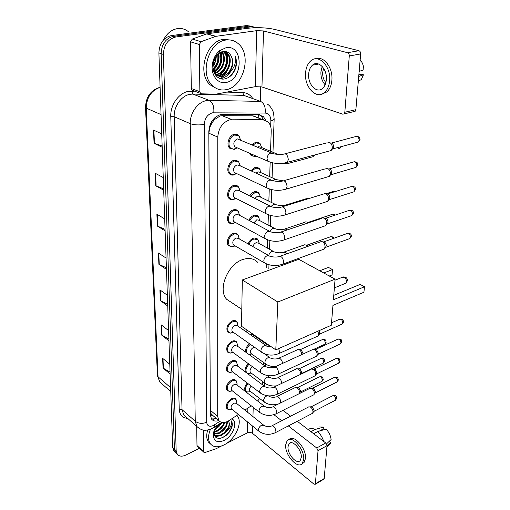 <?xml version="1.0" encoding="UTF-8"?>
<svg xmlns="http://www.w3.org/2000/svg" width="510" height="510" viewBox="0 0 510 510"><rect width="100%" height="100%" fill="white"/><g stroke="black" fill="none" stroke-linecap="round" stroke-linejoin="round"><path stroke-width="0.76" d="M250.78 170.729L255.127 167.325L259.233 168.345L260.272 169.945M249.785 195.91C251.016 193.73 252.597 192.327 254.535 191.709L258.678 192.684L256.307 191.53M248.912 220.294C250.104 217.751 251.787 216.1 253.961 215.335C255.644 214.857 257.034 215.163 258.13 216.266L259.067 217.815M248.14 243.914C249.243 241.058 251.003 239.171 253.4 238.246C255.108 237.724 256.511 238.017 257.595 239.126L258.481 240.643M251.946 144.712L255.739 142.156L259.794 143.214L260.89 144.834M255.956 156.615L251.226 155.722L249.894 153.376M229.213 409.817L226.88 408.79C225.452 405.118 226.982 401.765 231.476 398.731C233.408 397.889 234.88 398.042 235.9 399.196L236.506 400.56M229.545 391.444L227.052 390.392C225.541 386.586 227.084 383.157 231.674 380.097C233.605 379.293 235.084 379.472 236.117 380.639L235.116 379.861M229.895 372.555L227.23 371.471C225.637 367.525 227.186 364.019 231.878 360.94C233.803 360.168 235.288 360.366 236.34 361.545L237.022 362.986M230.271 353.124L227.422 352.015C225.726 347.922 227.281 344.326 232.095 341.222C234.001 340.489 235.492 340.712 236.57 341.898L235.333 341.011M230.667 333.119L227.626 331.984C225.822 327.739 227.383 324.054 232.311 320.93C234.205 320.235 235.703 320.478 236.793 321.67L237.558 323.2M233.669 199.601L233.612 199.62C231.801 200.098 230.297 199.729 229.079 198.505C225.669 195.279 228.767 186.564 233.758 185.449C235.531 184.996 237.01 185.366 238.195 186.545L239.273 188.324M234.447 174.732L233.873 174.917C232.101 175.357 230.603 174.968 229.379 173.751C225.758 170.416 228.888 161.307 234.033 160.28L238.425 161.428L235.563 160.127M233.089 223.622C231.362 224.037 229.933 223.654 228.805 222.487C225.573 219.364 228.652 211.019 233.503 209.82C235.301 209.323 236.787 209.674 237.96 210.866L238.98 212.6M232.547 246.885L228.544 245.731C225.484 242.715 228.537 234.702 233.248 233.427C235.072 232.891 236.563 233.223 237.724 234.415L238.686 236.117M234.931 149.149L234.147 149.398L229.691 148.193C225.86 144.738 229.003 135.201 234.313 134.277L238.654 135.462L239.859 137.298M258.27 117.982L252.622 115.827L222.124 115.693L220.129 115.929L214.563 119.544L212.096 122.655C210.547 123.885 209.737 125.549 209.667 127.634L209.221 127.723M270.536 151.272L271.212 131.28C271.294 127.232 270.204 124.07 267.935 121.782L262.516 119.601L229.844 119.818C222.558 122.304 218.541 128.055 217.783 137.082L217.694 416.492L218.93 420.654C221.34 423.262 224.751 423.217 229.162 420.514L238.336 414.432M209.667 127.634L212.096 122.655M213.046 415.688L211.032 413.661C211.108 415.019 211.777 415.695 213.046 415.688L213.167 415.752M209.667 127.882L208.877 133.225L210.337 410.282L211.032 413.489M262.624 384.871L262.733 381.639M263.3 364.797L263.383 362.355M264.001 344.103L264.059 342.522M266.596 267.52L266.717 264.027M267.259 248.007L267.533 239.827M268.037 224.967L268.381 214.806M268.846 201.189L269.261 188.942M269.675 176.638L270.166 162.174M257.646 401.007L259.628 398.482M244.883 410.085L251.296 405.832M253.77 181.675L250.168 179.973M245.89 331.596L246.164 329.492M245.571 352.028C245.31 348.878 246.655 346.137 249.6 343.791M248.344 373.645L247.586 373.62M245.463 372.032C244.59 369.297 245.546 366.511 248.332 363.668M247.758 392.082L245.425 391.113C244.105 388.856 244.717 386.159 247.242 383.023M236.806 134.691L237.322 134.532M265.831 120.334L263.421 116.643L258.066 114.489L220.824 114.501C213.524 116.937 209.521 122.655 208.813 131.656L210.318 415.006L211.567 419.112C213.225 421.088 215.634 421.566 218.803 420.54M226.408 72.465L223.96 75.697L226.408 72.465M223.323 76.366L220.473 78.706L223.323 76.366M199.48 448.252L186.061 454.965C182.159 456.769 179.22 456.514 177.25 454.2L176.173 450.77L163.372 54.449C163.876 44.835 168.007 39.015 175.772 36.988L251.322 26.8L256.281 27.699M260.725 86.655L260.336 101.299M174.924 451.975L173.77 450.872L172.686 447.448L158.897 52.938C159.375 43.382 163.48 37.606 171.213 35.604L246.553 25.57L253.215 26.762L248.931 26.182L173.483 36.293L248.931 26.182L251.322 26.8M158.897 52.938L161.128 53.69C161.619 44.109 165.737 38.307 173.483 36.293C165.737 38.307 161.619 44.109 161.128 53.69L174.426 449.106L161.128 53.69L163.372 54.449M176.658 453.632L175.51 452.529L174.426 449.106L175.51 452.529L176.658 453.632M216.871 418.901L211.401 418.889M259.533 114.635L260.999 115.732L263.511 119.665M170.053 372.115L163.041 368.054L170.123 374.008M169.779 364.229L162.652 358.345L163.041 368.054M168.899 339.048L161.721 335.14L168.963 340.858M168.606 330.595L161.313 324.953L161.721 335.14M167.688 304.317L160.344 300.588L167.745 306.038M167.369 295.252L159.91 289.89L160.344 300.588M162.154 146.026L154.045 143.291L162.199 147.262M161.727 133.907L153.516 130.075L154.045 143.291M163.646 188.821L155.748 185.787L163.697 190.204M163.257 177.569L155.244 173.279L155.748 185.787M165.068 229.353L157.361 226.058L165.119 230.864M164.698 218.892L156.882 214.2L157.361 226.058M166.407 267.801L158.891 264.276L166.464 269.42M166.069 258.066L158.438 253.017L158.891 264.276M246.553 25.57L250.831 26.15M193.009 90.602L191.97 90.162L191.32 88.523L199.856 91.73L199.353 44.51L190.581 41.839L192.244 39.066L207.003 33.8L247.573 28.292C257.25 27.247 266.252 27.616 274.584 29.389L358.951 50.726C360.111 51.185 360.685 52.256 360.659 53.939L349.28 55.966C349.293 54.264 348.719 53.18 347.559 52.709L263.491 30.944L256.664 30.664L215.896 36.331L201.042 41.705L199.353 44.51M191.32 88.523L190.581 41.839M199.856 91.73L200.5 93.387L201.546 93.827L215.94 94.171L255.357 86.649L261.962 86.961L342.765 114.189L344.116 113.902L344.824 112.251L355.872 109.663L360.659 53.939M355.872 109.663L355.151 111.301L353.851 111.607M344.824 112.251L349.28 55.966M326.355 79.547C327.375 69.041 318.151 59.664 312.445 65.172C310.195 67.212 308.933 70.233 308.652 74.237C307.759 84.615 316.837 93.936 322.651 88.338C324.8 86.362 326.037 83.436 326.355 79.547M322.205 66.466L320.911 71.923C320.733 77.131 322.148 81.421 325.144 84.781M323.601 68.283L322.651 72.433C322.505 76.494 323.582 79.879 325.884 82.575M321.721 94.171L326.859 91.953C329.766 89.282 331.443 85.323 331.895 80.076C333.062 67.9 323.818 55.698 316.002 58.803M305.547 73.306C304.362 87.395 316.684 100.056 324.615 92.418C327.516 89.754 329.186 85.788 329.626 80.529C331.054 66.211 318.463 53.442 310.73 60.907C307.645 63.699 305.917 67.83 305.547 73.306M358.313 81.23L361.322 79.554L363.458 74.791L361.22 74.16L358.881 74.626M358.721 76.481L363.458 74.791M317.991 63.788L317.775 64.209M360.162 59.689C362.393 62.392 363.643 65.745 363.904 69.742L359.161 71.4M163.5 39.901C166.936 33.322 171.685 29.542 177.754 28.554C181.668 28.107 185.187 29.127 188.305 31.614M225.892 89.722C220.919 90.595 216.514 89.288 212.676 85.814C198.996 74.607 208.475 41.463 226.153 40.029C230.711 39.442 234.734 40.647 238.221 43.637C252.342 54.914 243.334 87.439 225.892 89.722M216.852 88.657L210.343 84.979C196.662 73.791 206.078 40.755 223.737 39.334L231.151 40.131M235.843 67.524C236.806 63.54 236.634 59.836 235.32 56.4C236.328 63.304 234.033 69.016 228.435 73.536C233.013 67.996 233.911 62.137 231.119 55.96C229.341 52.657 226.759 51.14 223.386 51.414L218.631 53.512C216.144 55.552 214.423 58.363 213.467 61.927C210.898 71.145 216.909 80.28 224.221 79.012C229.73 77.928 233.605 74.097 235.843 67.524M226.115 47.672C243.818 44.44 243.162 80.268 225.93 82.461C217.043 84.488 209.667 73.402 212.797 61.933C214.028 57.254 216.291 53.512 219.593 50.719L226.115 47.672M215.43 74.976L219.077 75.231C228.199 74.364 233.025 58.197 226.427 52.798L224.126 51.363M215.418 74.964L219.804 75.48C228.926 74.613 233.765 58.427 227.167 53.021L224.139 51.363M215.768 74.301L216.189 74.243C225.292 73.389 230.08 57.286 223.476 51.899L222.978 51.472M215.156 74.575L216.909 74.492C226.013 73.638 230.813 57.515 224.209 52.122L223.329 51.421M214.589 72.981C222.596 70.966 226.415 57.592 221.391 51.912M214.876 73.344C223.291 71.674 227.396 57.343 221.812 51.765M213.601 71.247C219.74 68.187 222.551 58.554 219.619 52.804M213.792 71.744C220.454 68.907 223.514 58.319 220.078 52.53M213.046 68.703C217.024 64.757 218.548 59.995 217.617 54.417M213.161 69.436C217.795 65.21 219.459 60.04 218.146 53.92M213.021 64.305L215.041 57.891M212.906 65.809C214.799 63.132 215.768 60.065 215.806 56.616M214.563 73.574L215.201 74.192C217.26 75.92 219.529 76.602 221.997 76.226C229.831 75.416 235.18 62.743 231.119 55.96M213.715 71.598L215.928 74.447C217.993 76.175 220.256 76.851 222.73 76.474L228.435 73.536M215.003 74.345L215.558 74.32M226.969 51.892L227.498 56.368M227.383 59.887L227.333 60.397M212.893 66.714C215.061 63.578 216.189 59.995 216.278 55.953M213.346 70.335C217.974 65.682 219.784 60.033 218.777 53.397M214.378 72.688C221.034 67.231 223.246 60.358 221.008 52.071M219.083 75.231C226.682 71.374 229.997 59.103 226.064 52.179M220.256 78.642C224.164 78.253 227.536 76.047 230.373 72.025M215.59 59.307L215.915 56.463M217.132 64.343C218.631 60.862 219.083 57.292 218.484 53.627M221.448 59.976L220.734 52.192M227.313 60.99C227.581 57.445 227.02 54.423 225.618 51.924M217.853 77.412L220.709 76.545M221.193 76.309C223.986 74.849 226.217 72.611 227.887 69.596M227.83 77.871C235.059 72.375 237.558 65.216 235.32 56.4M232.056 302.87L226.708 299.319C217.343 289.801 227.766 263.963 243.009 259.45C249.084 257.518 253.961 258.468 257.639 262.299M332.947 305.375L363.923 292.236L364.484 286.754L333.406 299.772L335.083 279.174L277.835 302.016L275.795 349.866L331.328 325.24L332.947 305.375M275.795 349.866L241.51 326.292L242.314 279.964L298.79 259.303L335.083 279.174M242.314 279.964L277.835 302.016M364.484 286.754L360.117 284.408L333.763 295.335M319.725 270.765L328.465 267.406L332.501 269.573L323.748 272.971M332.501 269.573L332.074 274.909L329.288 276.006M236.449 147.517L234.708 146.752C233 143.431 233.867 140.811 237.309 138.892L271.473 152.962M237.284 147.881L233.835 149.334L230.577 148.066C226.988 144.827 229.933 135.877 234.912 135.01L238.992 136.119L240.605 139.918M328.115 142.29L329.479 142.386C331.36 143.361 332.297 145.197 332.297 147.881L331.188 150.533L329.231 151.062M360.022 139.51L359.129 140.173C358.798 136.986 357.574 135.807 355.457 136.635L331.545 143.017C332.903 143.724 333.578 145.038 333.578 146.969L333.272 148.193L332.233 149.22M235.932 173.234L234.358 172.488C232.764 169.307 233.637 166.77 236.978 164.883L239.464 165.527L270.753 179.915M236.71 173.604L233.299 174.911L230.259 173.655C226.867 170.525 229.8 161.982 234.619 161.013L238.744 162.091L240.21 165.482M326.183 168.345L327.63 168.453C329.473 169.473 330.397 171.29 330.397 173.891L329.377 176.364L327.56 176.9M329.211 168.88L329.664 169.001C330.996 169.741 331.659 171.041 331.666 172.915L331.385 174.05L330.454 175.006M235.441 198.122L234.026 197.402C232.534 194.355 233.414 191.9 236.659 190.026L239.165 190.644L270.045 205.957M236.162 198.492L232.79 199.678L229.953 198.435C226.752 195.406 229.659 187.234 234.345 186.182L238.501 187.215L239.853 190.402M324.322 193.545L325.839 193.679C327.649 194.737 328.555 196.528 328.561 199.053L327.618 201.367L325.941 201.903M327.178 193.991L327.847 194.151C329.154 194.909 329.811 196.203 329.811 198.02L328.727 199.965M234.982 222.226L233.708 221.531C232.318 218.612 233.197 216.227 236.353 214.378L238.871 214.965L269.344 231.145M235.645 222.583L232.318 223.66L229.666 222.443C226.638 219.517 229.525 211.682 234.071 210.553C235.76 210.088 237.156 210.42 238.253 211.535L239.534 215.163M322.53 217.936L324.105 218.101C325.884 219.192 326.776 220.964 326.782 223.418L325.909 225.579L324.366 226.108M325.221 218.318L326.088 218.49C327.369 219.281 328.013 220.556 328.019 222.322L327.037 224.132M234.549 245.578L233.401 244.915C232.101 242.116 232.987 239.796 236.053 237.966L238.584 238.521L268.655 255.504M235.148 245.922L231.871 246.897L229.398 245.712C227.224 241.045 228.697 237.201 233.809 234.166C235.524 233.663 236.92 233.969 238.011 235.091L239.19 238.521M320.796 241.561L322.428 241.753C324.175 242.875 325.048 244.634 325.061 247.012L324.252 249.039L322.83 249.556M323.34 241.899L324.385 242.078C325.641 242.887 326.272 244.15 326.279 245.865L325.399 247.548M233.057 332.144L232.311 331.615C231.298 329.231 232.177 327.146 234.951 325.38L237.481 325.788L265.997 345.48M232.713 332.73L230.341 333.087L228.442 332.042C226.759 328.058 228.219 324.602 232.84 321.67C234.619 321.013 236.022 321.243 237.048 322.365L237.915 325.106M317.877 331.207L318.68 334.413L318.081 335.988L317.061 336.447M319.183 330.627L319.846 333.081L319.247 334.356M232.738 352.225L232.063 351.734C231.113 349.433 231.986 347.406 234.696 345.646L237.22 346.016L265.353 366.269M232.496 352.71L230.01 353.092L228.238 352.085C226.644 348.247 228.104 344.875 232.611 341.961C234.402 341.273 235.805 341.483 236.812 342.592L237.615 345.187M312.962 349.337L314.766 349.675C316.372 350.931 317.182 352.595 317.201 354.667L316.64 356.152L315.703 356.592M314.262 349.407L316.602 349.707L318.355 353.303L317.813 354.495M232.433 371.739L231.827 371.28C230.928 369.061 231.801 367.079 234.447 365.339L236.965 365.67L264.728 386.446M232.675 371.924L229.704 372.529L228.034 371.56C226.536 367.857 227.989 364.567 232.394 361.679C234.198 360.952 235.588 361.137 236.576 362.24L237.328 364.701M311.54 369.03L313.369 369.399C314.944 370.674 315.747 372.319 315.766 374.346L315.244 375.742L314.377 376.163M312.757 369.074L315.18 369.38L316.908 372.938L316.41 374.059M232.146 390.711L231.597 390.277C230.749 388.135 231.616 386.204 234.205 384.47L236.71 384.763L264.11 406.024M232.292 390.877L229.411 391.425L227.842 390.488C226.427 386.924 227.874 383.705 232.184 380.836C233.988 380.077 235.378 380.243 236.353 381.34L237.048 383.667M310.163 388.167L312.005 388.569C313.561 389.857 314.345 391.489 314.37 393.459L313.88 394.778L313.083 395.18M311.298 388.186L313.797 388.499L315.499 392.024L315.046 393.07M231.871 409.154L231.381 408.752C230.577 406.687 231.438 404.793 233.969 403.072L236.468 403.333L263.504 425.034M231.827 409.358L229.13 409.798L227.664 408.905C226.325 405.456 227.766 402.313 231.973 399.464C233.79 398.673 235.174 398.82 236.124 399.904L236.774 402.109M308.83 406.77L310.686 407.197C312.216 408.51 312.987 410.123 313.012 412.042L312.553 413.291L311.82 413.674M309.882 406.77L312.451 407.088L314.128 410.575L313.714 411.557M257.658 147.122L258.697 146.663L260.999 147.256L276.267 153.689M256.728 156.36L255.038 156.742L252.099 155.601L251.009 153.867M252.909 145.114L256.332 142.87L260.145 143.858L261.675 147.543M314.868 154.925L314.224 155.378M314.013 155.155L313.127 156.697L311.361 157.176M256.045 173.151L258.041 171.813L260.361 172.386L275.489 179.29M251.698 171.15L255.714 168.045L259.565 168.995L260.992 172.673M311.795 181.541L310.016 182.159M254.809 198.403L257.397 196.178L259.743 196.726L274.724 204.07M307.071 198.25L308.83 198.569M250.671 196.35L255.108 192.429L258.997 193.341L260.291 196.49M253.814 222.895L256.779 219.784L259.137 220.307L273.978 228.072M305.598 221.875L307.084 222.048L308.193 222.921M249.772 220.753C250.888 218.344 252.475 216.782 254.528 216.055L258.436 216.928L259.641 219.931M308.18 222.252L309.296 222.551M253.005 246.668C253.483 244.692 254.541 243.359 256.179 242.677L258.544 243.168L273.239 251.328M304.177 244.781L305.713 244.978L307.313 246.553M248.988 244.398C250.015 241.663 251.672 239.853 253.961 238.967L257.894 239.789L259.01 242.658M306.625 245.119L308.588 246.094M252.08 334.279L250.92 332.762M251.589 334.828L250.907 335.057M246.783 332.208L246.955 330.04M251.506 353.844L250.863 353.385C249.945 351.154 250.799 349.159 253.425 347.412L254.401 347.176M297.738 349.535L299.44 349.873C300.913 351.027 301.703 352.595 301.805 354.571M251.71 353.991L249.294 354.711M246.553 352.735C245.973 349.586 247.254 346.787 250.384 344.346M298.936 349.599L301.263 349.898L302.959 353.398L302.812 354.08M250.952 372.874L250.372 372.44C249.498 370.489 250.238 368.603 252.584 366.786M296.565 368.724L298.293 369.087C299.988 370.547 300.741 372.313 300.549 374.385M251.028 373.027L248.191 373.626L246.649 372.733C245.265 370.158 246.075 367.315 249.078 364.21M297.687 368.762L300.09 369.068L301.767 372.536L301.276 373.645M250.416 391.38L249.894 390.979C249.116 389.538 249.569 387.906 251.258 386.083M295.437 387.383L297.171 387.778C299.019 389.474 299.721 391.342 299.281 393.382L299.064 393.765M250.314 391.572L247.662 392.062L246.209 391.208C244.966 389.066 245.552 386.523 247.962 383.571M296.482 387.402L298.949 387.708L300.6 391.144L300.154 392.19M197.37 446.32L196.987 445.549L203.7 451.688L203.471 430.032M196.987 445.549L196.681 426.373M275.47 404.659L276.108 405.144M282.961 410.365L290.617 416.198M297.26 421.266L325.731 442.96L327.018 445.644L318.03 450.687L316.735 447.978L288.354 425.914M226.427 443.496L247.305 432.888C249.192 432.117 250.926 432.263 252.501 433.341L313.918 484.124L315.212 484.302L315.416 483.741L324.194 478.546L327.018 445.644M324.194 478.546L323.671 479.292M315.416 483.741L318.03 450.687M281.73 420.763L273.94 414.706M203.7 451.688L203.879 452.281L205.007 452.497L215.966 448.794L221.601 445.95M301.276 457.483C302.099 450.075 292.396 439.193 289.1 443.655L288.01 446.792C287.257 454.11 296.814 464.98 300.212 460.504L301.276 457.483M319.375 431.065L323.232 428.974L323.385 427.093L315.008 429.522L310.96 431.702M302.099 463.717L304.056 462.525L305.503 458.439C306.631 448.57 293.83 433.933 289.151 439.448M285.67 444.911C284.669 454.837 297.63 469.614 302.277 463.533L303.718 459.446C304.846 449.348 291.618 434.539 287.155 440.614L285.67 444.911M315.008 429.522C312.662 428.228 310.698 428.081 309.117 429.082M323.385 427.093L318.999 426.921M328 445.3L330.403 443.623L330.843 442.591L329.211 441.354M326.961 446.288L330.843 442.591M323.722 441.43C322.46 437.529 320.452 434.239 317.698 431.556L326.081 429.101C328.988 432.148 330.665 435.636 331.111 439.55L326.534 443.891M313.65 433.755L317.698 431.556M236.889 415.389L237.265 415.822C243.123 422.382 235.231 439.607 224.017 444.911C218.05 447.748 213.511 447.385 210.4 443.827C207.921 440.245 207.946 435.4 210.471 429.286M210.502 443.961L208.571 442.195C206.429 439.199 206.148 435.138 207.729 430.006M231.789 418.774C238.31 421.751 233.051 436.305 224.043 440.461C216.928 443.241 213.358 441.08 213.339 433.972L213.939 431.581C213.919 437.51 216.839 439.505 222.704 437.554L226.415 435.208L229.392 432.034L231.808 427.514C232.56 424.811 232.413 422.605 231.381 420.897C232.184 424.435 230.392 428.17 226.013 432.091C229.404 427.724 230.208 424.02 228.423 420.979C229.819 423.415 229.213 426.507 226.58 430.274L224.572 432.435L220.97 434.8C217.987 436.018 215.653 435.763 213.964 434.042M213.888 433.398L218.688 432.824L223.884 428.821C225.796 426.456 226.791 424.103 226.88 421.764M213.983 433.742L219.255 433.315C224.604 430.338 227.326 426.405 227.415 421.515M213.843 431.575L216.425 430.861C220.135 429.018 222.691 426.245 224.088 422.541M213.888 432.104L216.986 431.352C220.964 429.344 223.584 426.366 224.846 422.414M215.105 428.457L220.664 423.09M214.633 429.439L214.735 429.394C217.866 427.909 220.231 425.595 221.831 422.452M213.907 433.602L214.41 434.392C216.074 436.241 218.452 436.547 221.544 435.298L226.013 432.091M213.339 433.972L216.871 425.601M213.868 432.505L216.023 431.715M215.112 436.687L220.409 435.719M217.7 426.634L220.658 423.096M219.708 428.789L223.138 424.658M221.754 430.924L225.547 426.36M223.826 433.06L227.964 428.088M219.651 438.364C227.122 437.312 234.721 425.608 231.381 420.897M222.124 115.693L231.91 119.595M213.747 419.424L214.704 418.672L215.067 417.365M257.869 117.663L253.081 115.84M258.844 118.199L258.532 114.508M214.563 119.544L214.583 117.944M211.032 413.661L210.311 413.98M208.877 133.225L217.783 137.082M252.622 115.827L262.516 119.601M210.337 410.282L217.694 416.492M270.67 126.531L270.861 120.838C270.753 116.063 268.846 113.475 265.155 113.067L212.377 112.831C207.442 114.457 204.746 118.301 204.287 124.37L206.709 422.28C207.149 426.003 209.361 427.087 213.333 425.531L219.689 421.438M199.302 428.515L196.885 426.545L195.26 421.292L190.23 123.643C189.841 113.207 197.682 102.07 206.397 100.623L209.215 100.374L192.78 94.076L189.988 94.299C181.369 95.663 173.706 106.514 174.184 116.733L182.038 409.651L183.708 414.866L185.646 416.587M187.642 418.353C182.465 418.009 179.667 415.025 179.246 409.409L170.767 116.56L174.184 116.733L190.23 123.643C194.253 125.046 198.938 125.288 204.287 124.37M212.938 427.737L214.353 427.265L214.461 424.887M170.767 116.56C170.2 105.06 178.838 92.839 188.547 91.341L194.661 91.182M226.765 92.106L242.754 92.565C247.006 92.788 250.359 94.803 252.82 98.608M175.772 36.988L171.213 35.604M176.173 450.77L172.686 447.448M213.786 112.691C214.257 106.475 212.734 102.37 209.215 100.374L260.623 101.401L243.837 95.395L192.78 94.076L191.69 91.092M249.983 97.595L243.837 95.395L242.754 92.565M206.709 422.28C202.368 423.963 198.556 423.631 195.26 421.292L182.038 409.651L179.246 409.409M264.403 386.204L264.735 384.719M270.861 120.838C272.85 120.373 273.947 119.754 274.157 118.983L274.163 118.702M265.155 113.067C265.716 107.176 264.205 103.288 260.623 101.401M145.528 107.527L157.431 375.564L159.84 382.06L161.868 383.82M160.102 87.35C151.234 90.57 146.606 97.493 146.223 108.133L145.522 107.406C145.962 96.938 150.686 90.257 159.694 87.382M161.058 114.597L146.223 108.133L158.043 376.801L170.595 387.619M159.248 264.48L158.801 253.26M157.73 226.249L157.258 214.429M156.124 185.959L155.633 173.489M154.434 143.444L153.912 130.26M160.695 300.804L160.274 290.145M162.072 335.363L161.664 325.227M163.378 368.29L162.996 358.626M261.962 86.961L263.491 30.944M255.357 86.649L256.664 30.664M207.003 33.8L215.896 36.331M347.559 52.709L358.951 50.726M215.545 36.42L206.652 33.883M192.244 39.066L201.042 41.705M344.683 283.675L345.78 283.228L346.43 281.667C346.443 279.703 345.697 278.218 344.193 277.21L342.089 277.376L335 280.207M269.726 162.021L267.967 161.262L267.049 158.706C267.253 155.837 268.49 153.956 270.778 153.057L273.245 153.714C276.318 154.383 279.639 154.562 283.209 154.249C285.995 153.121 287.697 154.906 288.309 159.611L287.289 162.346L285.441 162.868M359.129 140.173L358.288 142.054L356.853 142.437M329.294 168.906L353.2 162.046C355.285 161.249 356.509 162.422 356.853 165.572L356.082 167.331L354.75 167.72M357.739 164.864L356.853 165.572M268.63 188.7L267.036 187.96L266.195 185.589C266.392 182.809 267.61 180.954 269.86 180.024L272.353 180.648C276.904 181.509 280.124 181.694 282.017 181.203C284.765 180.119 286.454 181.898 287.085 186.545L286.148 189.089L284.427 189.612M327.331 194.029L351.014 186.654C353.073 185.882 354.284 187.055 354.654 190.166L353.934 191.811L352.703 192.206M355.527 189.414L354.654 190.166M267.584 214.487L266.144 213.76L265.372 211.561C265.563 208.87 266.762 207.047 268.968 206.078L271.486 206.671C272.926 207.423 276.057 207.608 280.87 207.238C283.573 206.199 285.249 207.978 285.906 212.562L285.039 214.94L283.445 215.456M325.425 218.363L348.904 210.496C350.931 209.75 352.136 210.917 352.518 214.002L351.855 215.545L350.714 215.928M353.379 213.205L352.518 214.002M266.583 239.413L265.283 238.718L264.569 236.665C264.76 234.065 265.94 232.267 268.113 231.272L270.638 231.833C273.449 232.7 276.49 232.891 279.767 232.407C282.425 231.419 284.089 233.185 284.765 237.717L283.962 239.936L282.489 240.446M323.563 241.938L346.864 233.612C348.859 232.891 350.051 234.058 350.447 237.105L349.834 238.552L348.783 238.929M351.301 236.27L350.447 237.105M265.627 263.536L264.454 262.867L263.798 260.954C263.982 258.436 265.143 256.664 267.278 255.644L269.815 256.16C272.55 257.085 275.508 257.282 278.702 256.747C281.316 255.803 282.967 257.575 283.656 262.051L282.923 264.116L281.558 264.62M331.525 322.811L339.303 319.381C341.171 318.782 342.325 319.942 342.765 322.855L342.306 323.984L341.547 324.322M343.587 321.887L342.765 322.855M262.191 352.646L261.42 352.117L260.948 350.657C261.114 348.432 262.204 346.755 264.218 345.646L271.722 347.061M278.715 348.572L279.563 352.104L279.034 353.494L278.052 353.934M315.613 349.395L337.55 339.297C339.386 338.729 340.527 339.889 340.98 342.771L340.553 343.829L339.858 344.154M341.796 341.776L340.98 342.771M261.42 373.256L260.731 372.759L260.285 371.395C260.451 369.227 261.522 367.576 263.504 366.448L266.035 366.76C268.451 367.908 271.078 368.118 273.908 367.378C276.305 366.69 277.88 368.45 278.632 372.651L278.128 374.155L277.223 374.576M314.147 369.049L335.848 358.651C337.652 358.116 338.787 359.276 339.246 362.125L338.206 363.439M340.055 361.106L339.246 362.125M260.68 393.255L259.647 391.508C259.807 389.404 260.865 387.778 262.816 386.631L265.34 386.905C267.699 388.084 270.268 388.295 273.041 387.53C275.4 386.886 276.962 388.645 277.72 392.796L277.242 394.211L276.414 394.612M312.719 388.148L334.197 377.476C335.969 376.973 337.091 378.127 337.556 380.944L336.594 382.188M338.359 379.899L337.556 380.944M259.966 412.673L259.023 411.034C259.182 408.988 260.221 407.382 262.153 406.221L264.664 406.451C266.972 407.668 269.484 407.879 272.206 407.082C274.52 406.489 276.063 408.242 276.834 412.348L276.388 413.68L275.623 414.063M311.342 406.712L332.59 395.779C334.337 395.314 335.446 396.468 335.918 399.253L335.025 400.426M336.708 398.183L335.918 399.253M259.278 431.53L258.423 429.994C258.576 428.005 259.603 426.424 261.502 425.244L264.001 425.436C266.265 426.685 268.725 426.895 271.39 426.067C273.666 425.525 275.196 427.278 275.967 431.326L275.553 432.588L274.852 432.952M274.89 154.039L275.578 153.771L277.969 154.383M340.706 146.765L339.947 148.289L338.646 148.639M292.083 161.052L291.229 162.62L289.527 163.098M272.646 180.725L274.622 179.392L282.872 180.706M338.27 172.552L336.868 173.107M290.209 187.89L288.494 188.515M326.037 193.723L333.502 191.409L335.554 191.467M271.141 206.371L273.704 204.185L276.05 204.72C278.836 205.505 281.832 205.683 285.039 205.269L287.493 205.186M308.391 222.29L331.71 214.525C332.603 213.875 333.508 214.149 334.433 215.347M269.847 231.272L272.812 228.193L275.17 228.703C276.567 229.481 279.48 229.666 283.923 229.258L286.065 229.035L287.168 229.94M306.848 245.157L329.983 236.946C331.117 236.232 332.15 236.761 333.075 238.54M268.725 255.516C269.235 253.515 270.306 252.163 271.951 251.455L274.316 251.934C276.962 252.82 279.799 253.005 282.846 252.495L284.988 252.322L286.582 253.935M266.826 344.416L265.659 342.892M300.333 349.592L322.071 339.73C323.812 339.214 324.902 340.349 325.348 343.134L324.934 344.186L324.284 344.486M326.17 342.133L325.348 343.134M266.022 364.242L265.366 363.777L264.926 362.425C265.085 360.34 266.112 358.766 268.005 357.701L270.376 357.994C272.722 359.085 275.247 359.282 277.963 358.587L280.098 358.645C281.565 359.843 282.355 361.443 282.483 363.445M299.115 368.743L320.624 358.6C322.339 358.109 323.416 359.244 323.869 362.004L322.881 363.279M324.685 360.972L323.869 362.004M265.251 383.507L264.244 381.799C264.403 379.772 265.417 378.216 267.278 377.132L269.65 377.394C271.945 378.516 274.418 378.713 277.077 377.993L279.199 378.095C280.774 379.453 281.552 381.155 281.533 383.201L281.488 383.494M297.936 387.37L319.222 376.96C320.905 376.501 321.976 377.636 322.428 380.358L321.517 381.576M323.244 379.306L322.428 380.358M264.512 402.231L263.587 400.624C263.74 398.654 264.741 397.118 266.577 396.021L267.393 395.747M268.458 395.862L268.942 396.244C271.186 397.398 273.609 397.596 276.216 396.844L278.332 396.99C279.882 398.374 280.647 400.057 280.627 402.046L280.264 403.085M252.501 433.341L252.699 426.162M252.96 416.574L253.215 407.343M247.305 432.888L247.56 421.961M247.777 412.411L247.879 408.102M316.735 447.978L325.731 442.96M259.233 168.345L256.619 167.165M258.13 216.266L255.982 215.15M257.595 239.126L255.65 238.055M259.794 143.214L256.925 142.016M235.9 399.196L234.995 398.476M236.34 361.545L235.231 360.717M236.793 321.67L235.422 320.733M238.195 186.545L235.607 185.277M237.96 210.866L235.633 209.642M237.724 234.415L235.626 233.242M238.654 135.462L235.492 134.143M213.537 419.418L215.775 417.97M211.618 414.439L218.93 420.654M185.787 416.708L196.885 426.545C201.15 429.822 203.834 432.027 212.549 428.355L221.678 422.42M177.25 454.2L173.77 450.872M264.607 386.357L264.786 383.208M265.385 366.282L265.474 363.891M265.793 354.769L265.812 354.291M266.124 345.525L266.175 344.014M268.84 268.827L268.987 264.786M269.535 249.275L269.847 240.561M270.357 226.179L270.733 215.526M271.199 202.342L271.651 189.631M272.072 177.729L272.601 162.843M272.971 152.299L274.157 118.983L273.609 113.296C273.5 111.907 270.88 106.105 267.418 104.142M260.999 115.732L263.421 116.643M170.735 391.508L159.84 382.06L157.437 375.762M344.116 113.902L355.151 111.301M200.5 93.387L191.97 90.162M318.756 64.03L312.445 65.172M326.859 91.953L324.615 92.418M212.676 85.814L210.343 84.979M227.167 53.021L226.427 52.798M224.209 52.122L223.476 51.899M215.928 74.447L215.201 74.192M213.467 61.927L212.797 61.933M218.631 53.512L219.593 50.719M241.804 309.328L226.708 299.319M334.375 287.876L345.78 283.228L347.444 280.723C347.361 278.097 345.965 276.834 343.255 276.936M356.949 136.266C360.411 137.362 359.416 137.215 360.009 139.619L358.288 142.054L332.769 148.888M234.708 146.752L267.967 161.262C274.029 163.837 280.468 164.194 287.289 162.346L331.188 150.533M236.563 147.568L233.835 149.334M230.577 148.066L229.054 147.39M285.122 153.752L327.197 142.8M333.272 148.193L331.876 149.577M354.597 161.676C358.109 162.677 357.134 162.594 357.727 164.972L356.082 167.331L330.92 174.707M234.358 172.488L267.036 187.96C273.022 190.67 279.391 191.052 286.148 189.089L329.377 176.364M236.073 173.298L233.299 174.911M230.259 173.655L228.748 172.935M283.783 180.699L325.329 168.829M331.385 174.05L330.015 175.465M352.314 186.277C355.903 187.227 354.903 187.138 355.515 189.535L353.934 191.811L329.122 199.69M234.026 197.402L266.144 213.76C272.053 216.61 278.352 216.999 285.039 214.94L327.618 201.367M235.601 198.205L232.79 199.678M229.953 198.435L228.461 197.67M282.502 206.735L323.525 194.017M329.556 199.072L328.211 200.519M350.109 210.12C352.493 210.203 353.583 211.274 353.366 213.327L351.855 215.545L327.382 223.884M233.708 221.531L265.283 238.718C271.122 241.683 277.351 242.091 283.962 239.936L325.909 225.579M235.155 222.322L232.318 223.66M229.666 222.443L228.193 221.633M239.541 215.322L239.502 214.531M236.073 210.388L234.594 209.61M281.271 231.903L321.778 218.388M327.783 223.303L326.457 224.782M347.973 233.236C350.408 233.28 351.511 234.332 351.288 236.398L349.834 238.552L325.692 247.324M233.401 244.915L264.454 262.867C270.217 265.946 276.375 266.36 282.923 264.116L324.252 249.039M234.734 245.686L231.871 246.897M229.398 245.712L227.938 244.864M239.203 238.871L239.158 237.909M236.047 233.994L234.587 233.172M280.086 256.256L320.095 241.995M326.062 246.776L324.762 248.281M340.106 319.043C343.587 319.458 342.847 319.311 343.574 322.033L342.306 323.984L319.407 334.222M232.311 331.615L261.42 352.117C266.896 355.559 272.767 356.018 279.034 353.494L318.081 335.988M233.268 332.291L230.341 333.087M228.442 332.042L227.077 331.073M237.953 326.113L237.896 324.577M235.76 321.478L234.39 320.541M319.687 333.782L318.463 335.389M338.289 338.971C341.827 339.354 341.043 339.207 341.776 341.923L340.553 343.829L317.947 354.373M232.063 351.734L260.731 372.759C266.131 376.272 271.932 376.737 278.128 374.155L316.64 356.152M232.942 352.378L230.01 353.092M228.238 352.085L226.893 351.09M237.654 346.335L237.596 344.683M235.652 341.764L234.307 340.801M274.82 366.964L312.458 349.681M318.208 353.959L316.997 355.585M336.53 358.339C340.106 358.689 339.252 358.485 340.036 361.258L338.844 363.126L316.525 373.951M231.827 371.28L260.055 392.789C265.391 396.372 271.122 396.844 277.242 394.211L315.244 375.742M232.636 371.898L229.704 372.529M228.034 371.56L226.714 370.547M237.373 365.976L237.309 364.223M235.537 361.469L234.211 360.481M273.883 387.128L311.068 369.355M316.767 373.562L315.575 375.207M334.821 377.177C338.366 377.432 337.582 377.323 338.34 380.058L337.186 381.894L315.142 392.974M231.597 390.277L259.405 412.239C264.671 415.88 270.332 416.364 276.388 413.68L313.88 394.778M232.343 390.87L229.411 391.425M227.842 390.488L226.548 389.461M237.093 385.063L237.035 383.208M235.41 380.613L234.109 379.612M272.971 406.7L309.723 388.473M315.371 392.611L314.192 394.268M333.17 395.499C336.817 395.773 335.892 395.581 336.696 398.342L335.567 400.146L313.797 411.474M231.381 408.752L258.78 431.128C263.976 434.826 269.567 435.317 275.553 432.588L312.553 413.291M232.069 409.313L229.13 409.798M227.664 408.905L226.389 407.86M236.825 403.614L236.761 401.676M235.276 399.222L234.001 398.208M272.098 425.703L308.416 407.063M314.013 411.13L312.847 412.807M256.116 156.092L255.038 156.742M252.099 155.601L250.601 154.938M313.127 156.697L291.229 162.62C287.825 163.684 284.064 163.978 279.939 163.512M261.687 147.549L261.63 147.109M314.625 154.989L313.758 155.831M339.947 148.289L341.49 146.555M338.512 172.476L330.569 174.955M290.082 188.031L287.053 188.821M261.012 172.686L260.941 172.061M334.675 191.065L336.115 191.295M286.55 204.797L306.338 198.677M260.349 197.026L260.266 196.222M256.779 192.264L255.306 191.55M332.807 214.181C334.362 214.334 335.185 214.627 335.274 215.061M285.32 228.792L304.916 222.29M259.705 220.607L259.615 219.644M256.428 215.883L254.981 215.131M330.996 236.608C333.106 236.908 334.114 237.437 334.018 238.202M284.134 252.036L303.533 245.176M259.08 243.468L258.978 242.352M256.077 238.788L254.643 237.998M251.373 333.789L266.099 343.925L269.975 345.856M252.259 334.401L250.595 334.84M322.76 339.43C326.26 339.807 325.399 339.666 326.158 342.274L324.934 344.186L313.848 349.28M250.863 353.385L265.366 363.777C268.132 365.772 271.518 366.728 275.515 366.645M278.823 358.198L297.273 349.847M251.685 353.972L249.116 354.584M264.384 353.781L269.726 357.536M321.262 358.313C324.8 358.651 323.895 358.505 324.672 361.118L323.48 362.999L301.397 373.537M250.372 372.44L264.658 383.067C267.992 385.483 271.983 386.395 276.649 385.809M277.873 377.617L296.131 369.023M251.13 373.008L248.191 373.626M246.649 372.733L245.355 371.771M267.036 375.481L269.063 376.96M301.627 373.18L300.823 374.251M319.808 376.68C323.276 376.928 322.473 376.864 323.232 379.453L322.065 381.301L300.256 392.094M249.894 390.979L263.97 401.823C268.356 404.908 273.284 405.577 278.766 403.831M276.949 396.487L295.022 387.664M250.595 391.521L247.662 392.062M246.209 391.208L244.934 390.226M300.473 391.75L299.281 393.382M315.212 484.302L323.984 479.1M203.879 452.281L197.172 446.135M290.77 442.756L289.1 443.655M304.056 462.525L302.277 463.533M330.403 443.623L326.884 447.2M210.4 443.827L208.571 442.195M214.41 434.392L213.958 433.991"/></g></svg>
